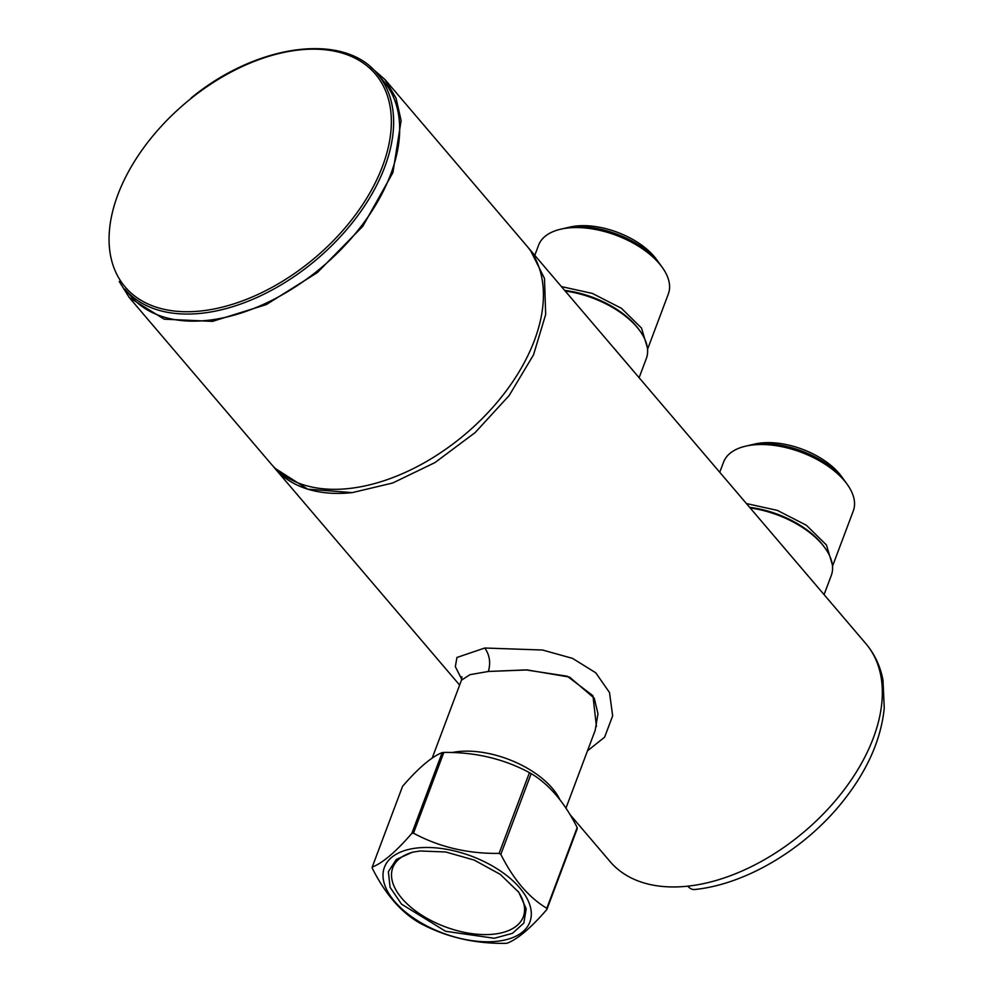 <?xml version="1.0" encoding="UTF-8"?>
<svg xmlns="http://www.w3.org/2000/svg" width="993" height="993" viewBox="0 0 993 993"><rect width="100%" height="100%" fill="white"/><g stroke="black" fill="none" stroke-linecap="round" stroke-linejoin="round"><path stroke-width="1.49" d="M561.492 286.605L592.374 293.419L621.494 308.339L641.503 328.075L647.399 347.823M661.04 265.764A65.104 34.395 -159.4 0 0 571.372 227.174A65.104 34.395 -159.4 0 0 562.671 228.787M746.451 503.563L777.333 510.377L806.44 525.297L826.461 545.033L832.357 564.769M845.999 482.722A65.104 34.395 -159.4 0 0 756.331 444.132A65.104 34.395 -159.4 0 0 747.617 445.745M352.292 492.615A168.016 103.185 139.6 0 1 274.627 468.075A168.016 103.185 139.6 0 1 272.951 466.027L274.627 468.075L307.718 489.164L352.292 492.615L392.707 482.995L434.959 462.589L475.113 432.613L509.148 395.549L533.514 354.849L545.678 314.483L544.487 278.425L530.349 250.075L544.487 278.425L545.678 314.483L533.514 354.849L509.148 395.549L475.113 432.613L434.959 462.589L392.707 482.995L352.292 492.615M528.586 248.089L865.846 643.625A168.016 103.185 139.6 0 1 846.321 786.853A168.016 103.185 139.6 0 1 687.789 886.166A168.016 103.185 139.6 0 1 610.124 861.626L610.124 861.626A168.016 103.185 139.6 0 0 687.789 886.166A16.807 9.856 83.8 0 0 694.616 889.517L694.616 889.517A16.807 9.856 83.8 0 1 687.789 886.166A168.016 103.185 139.6 0 0 846.321 786.853A168.016 103.185 139.6 0 0 865.846 643.625L865.846 643.625C874.61 654.015 880.319 666.179 882.988 680.118L884.254 708.146C881.002 739.946 867.013 771.251 842.325 802.071C804.814 849.04 745.842 884.378 694.616 889.517C745.842 884.378 804.814 849.04 842.325 802.071C867.013 771.251 881.002 739.946 884.254 708.146L882.988 680.118C880.319 666.179 874.61 654.015 865.846 643.625L528.586 248.089M587.496 750.832L604.613 737.191L612.656 715.854L609.503 692.531L595.75 672.782L572.527 658.371L542.538 650.018L484.77 648.019L456.941 657.465L455.328 666.626L461.745 679.311L455.328 666.638L456.941 657.465L484.77 648.019L542.513 650.018L572.527 658.371L595.75 672.782L609.516 692.543L612.656 715.829L604.613 737.178L587.496 750.832M596.433 726.504L592.958 695.733L567.251 676.221L525.93 669.903L488.357 671.467L469.912 674.681L461.472 680.193L469.912 674.681L488.357 671.467L527.221 669.94L569.535 677.077L594.236 698.141L597.985 713.768L595.155 730.438L565.936 808.19L595.155 730.438M817.587 587.012L798.62 564.769L817.587 587.012M613.674 347.811L632.653 370.079L613.674 347.811M559.866 799.688A71.409 37.722 -159.4 0 0 458.245 751.589A71.409 37.722 -159.4 0 0 452.014 752.557A71.409 37.722 -159.4 0 1 458.245 751.589A71.409 37.722 -159.4 0 1 559.866 799.688M750.212 507.982A71.409 37.722 20.6 0 1 825.034 548.049A71.409 37.722 20.6 0 1 831.278 575.468A71.409 37.722 20.6 0 0 825.034 548.049A71.409 37.722 20.6 0 0 750.212 507.982M646.331 358.51A71.409 37.722 -159.4 0 0 640.075 331.091A71.409 37.722 -159.4 0 0 565.265 291.023A71.409 37.722 -159.4 0 1 640.075 331.091A71.409 37.722 -159.4 0 1 646.331 358.51L639.132 377.675L646.331 358.51M823.88 546.448A69.311 36.604 -159.4 0 0 749.678 507.349A69.311 36.604 -159.4 0 1 823.88 546.448L825.034 548.049L823.88 546.448M638.921 329.49A69.311 36.604 -159.4 0 0 564.719 290.39A69.311 36.604 -159.4 0 1 638.921 329.49L640.075 331.091L638.921 329.49M853.285 510.961A69.311 36.604 -159.4 0 0 847.215 484.348A69.311 36.604 -159.4 0 0 752.917 444.951A69.311 36.604 -159.4 0 0 745.631 446.167A69.311 36.604 -159.4 0 0 723.537 462.192L719.751 472.246L723.537 462.192A69.311 36.604 -159.4 0 1 745.631 446.167L754.866 444.032A59.22 31.279 -159.4 0 1 761.097 442.99A59.22 31.279 -159.4 0 0 754.866 444.032L745.631 446.167A69.311 36.604 -159.4 0 1 752.917 444.951A69.311 36.604 -159.4 0 1 847.215 484.348L841.667 476.652A59.22 31.279 -159.4 0 0 761.097 442.99A59.22 31.279 -159.4 0 1 841.667 476.652L847.215 484.348A69.311 36.604 -159.4 0 1 853.285 510.961L832.506 566.221L853.285 510.961M668.326 294.002A69.311 36.604 -159.4 0 0 662.257 267.39A69.311 36.604 -159.4 0 0 567.971 227.993A69.311 36.604 -159.4 0 0 560.673 229.209A69.311 36.604 -159.4 0 0 538.578 245.234L534.805 255.288L538.578 245.234A69.311 36.604 -159.4 0 1 560.673 229.209L569.908 227.074A59.22 31.279 -159.4 0 1 576.139 226.032A59.22 31.279 -159.4 0 0 569.908 227.074L560.673 229.209A69.311 36.604 -159.4 0 1 567.971 227.993A69.311 36.604 -159.4 0 1 662.257 267.39L656.721 259.707A59.22 31.279 -159.4 0 0 576.139 226.032A59.22 31.279 -159.4 0 1 656.721 259.707L662.257 267.39A69.311 36.604 -159.4 0 1 668.326 294.002L647.56 349.275L668.326 294.002M418.264 922.174A91.567 48.372 -159.4 0 0 419.989 923.155C445.832 937.057 474.369 943.797 505.598 943.35A91.567 48.372 -159.4 0 0 506.43 943.263A91.567 48.372 -159.4 0 0 507.249 943.176C517.763 939.105 530.982 927.859 546.895 909.439A91.567 48.372 -159.4 0 0 546.808 908.285L577.156 827.529C564.533 802.381 549.216 784.408 531.193 773.609A91.567 48.372 -159.4 0 0 529.455 772.628C503.6 758.764 475.064 752.036 443.846 752.433L413.485 833.189A91.567 48.372 -159.4 0 0 412.666 833.276A91.567 48.372 -159.4 0 0 411.847 833.363L442.195 752.607C431.67 756.716 418.45 767.961 402.562 786.332L372.201 867.1C382.715 863.029 395.934 851.783 411.847 833.363L442.195 752.607A91.567 48.372 -159.4 0 1 443.015 752.52A91.567 48.372 -159.4 0 0 442.195 752.607C431.67 756.716 418.45 767.961 402.562 786.332L372.201 867.1A91.567 48.372 -159.4 0 0 372.288 868.242C384.912 893.402 400.241 911.375 418.264 922.174A91.567 48.372 -159.4 0 0 419.989 923.155C445.832 937.057 474.369 943.797 505.598 943.35A91.567 48.372 -159.4 0 0 506.43 943.263A91.567 48.372 -159.4 0 0 507.249 943.176C517.763 939.105 530.982 927.859 546.895 909.439A91.567 48.372 -159.4 0 0 546.808 908.285L577.156 827.529A91.567 48.372 -159.4 0 1 577.243 828.683L546.895 909.439L577.243 828.683A91.567 48.372 -159.4 0 0 577.156 827.529C564.533 802.381 549.216 784.408 531.193 773.609L500.832 854.365C513.455 879.513 528.785 897.486 546.808 908.285C528.785 897.486 513.455 879.513 500.832 854.365A91.567 48.372 -159.4 0 0 499.107 853.384L529.455 772.628C503.6 758.764 475.064 752.036 443.846 752.433A91.567 48.372 -159.4 0 0 443.015 752.52A91.567 48.372 -159.4 0 1 443.846 752.433L413.485 833.189C439.328 847.103 467.864 853.831 499.107 853.384L529.455 772.628A91.567 48.372 -159.4 0 1 531.193 773.609L500.832 854.365A91.567 48.372 -159.4 0 0 499.107 853.384C467.864 853.831 439.328 847.103 413.485 833.189A91.567 48.372 -159.4 0 0 412.666 833.276A91.567 48.372 -159.4 0 0 411.847 833.363C395.934 851.783 382.715 863.029 372.201 867.1A91.567 48.372 -159.4 0 0 372.288 868.242C384.912 893.402 400.241 911.375 418.264 922.174M417.37 847.96A77.702 41.048 -159.4 0 0 394.569 901.383A77.702 41.048 -159.4 0 0 496.947 941.302A77.702 41.048 -159.4 0 0 519.736 887.866A77.702 41.048 -159.4 0 0 417.37 847.96A77.702 41.048 -159.4 0 0 394.569 901.383A77.702 41.048 -159.4 0 0 496.947 941.302A77.702 41.048 -159.4 0 0 519.736 887.866A77.702 41.048 -159.4 0 0 417.37 847.96M419.952 850.989L445.72 851.982L474.182 860.075L500.211 874.324L518.818 892.297L526.191 908.769L523.82 923.093L512.475 933.308L494.365 938.273L445.609 931.285L401.532 904.151L390.063 887.308L388.362 871.643L396.344 859.441L412.306 852.255L419.952 850.989L445.72 851.982L474.182 860.075L500.211 874.324L518.818 892.297L526.191 908.769L523.82 923.093L512.475 933.308L494.365 938.273L445.609 931.285L401.532 904.151L390.063 887.308L388.362 871.643L396.344 859.441L412.306 852.255L419.952 850.989M517.974 891.168A69.721 36.828 20.6 0 1 523.299 916.824A69.721 36.828 20.6 0 1 493.732 934.165A69.721 36.828 20.6 0 1 420.449 914.342A69.721 36.828 20.6 0 1 392.769 867.758A69.721 36.828 20.6 0 1 413.671 851.957M317.301 272.628L362.793 226.305L392.918 172.608L401.11 120.525L396.033 98.108L384.974 79.539L370.65 67.065L384.974 79.539L396.033 98.108L401.11 120.525L392.918 172.608L362.793 226.305L317.301 272.628L266.298 304.59L212.539 321.36L164.217 319.187L129.251 297.54L119.197 281.429L129.251 297.54L164.217 319.187L212.539 321.36L266.298 304.59L317.301 272.628M459.238 439.129A168.016 103.185 -40.4 0 0 526.911 246.041L384.974 79.539L526.911 246.041A168.016 103.185 -40.4 0 1 459.238 439.129A168.016 103.185 -40.4 0 1 271.188 464.041A168.016 103.185 -40.4 0 0 459.238 439.129M130.853 296.175A165.918 101.894 -40.4 0 0 316.544 271.586A165.918 101.894 -40.4 0 0 383.372 80.905L377.328 73.817C344.137 31.987 257.026 43.804 191.19 97.935L191.19 97.935C257.026 43.804 344.137 31.987 377.328 73.817A165.918 101.894 -40.4 0 1 310.499 264.498A165.918 101.894 -40.4 0 0 377.328 73.817L383.372 80.905A165.918 101.894 -40.4 0 1 316.544 271.586A165.918 101.894 -40.4 0 1 130.853 296.175L124.808 289.087A165.918 101.894 -40.4 0 0 310.499 264.498A165.918 101.894 -40.4 0 1 124.808 289.087L130.853 296.175M484.77 648.019C489.648 654.958 490.84 662.765 488.357 671.467C490.84 662.765 489.648 654.958 484.77 648.019M191.364 98.22A164.279 100.889 -40.4 0 0 121.953 282.868A164.279 100.889 -40.4 0 0 309.059 262.661A164.279 100.889 -40.4 0 0 378.457 78.013A164.279 100.889 -40.4 0 0 191.364 98.22A164.279 100.889 -40.4 0 0 121.953 282.868A164.279 100.889 -40.4 0 0 309.059 262.661A164.279 100.889 -40.4 0 0 378.457 78.013A164.279 100.889 -40.4 0 0 191.364 98.22M274.627 468.075L459.635 685.083L274.627 468.075M569.808 814.322L610.124 861.626L569.808 814.322M461.472 680.193L461.906 676.742L461.472 680.193L432.178 758.118L461.472 680.193M824.078 594.621L831.278 575.468L824.078 594.621M271.188 464.041L129.251 297.54L271.188 464.041"/></g></svg>
